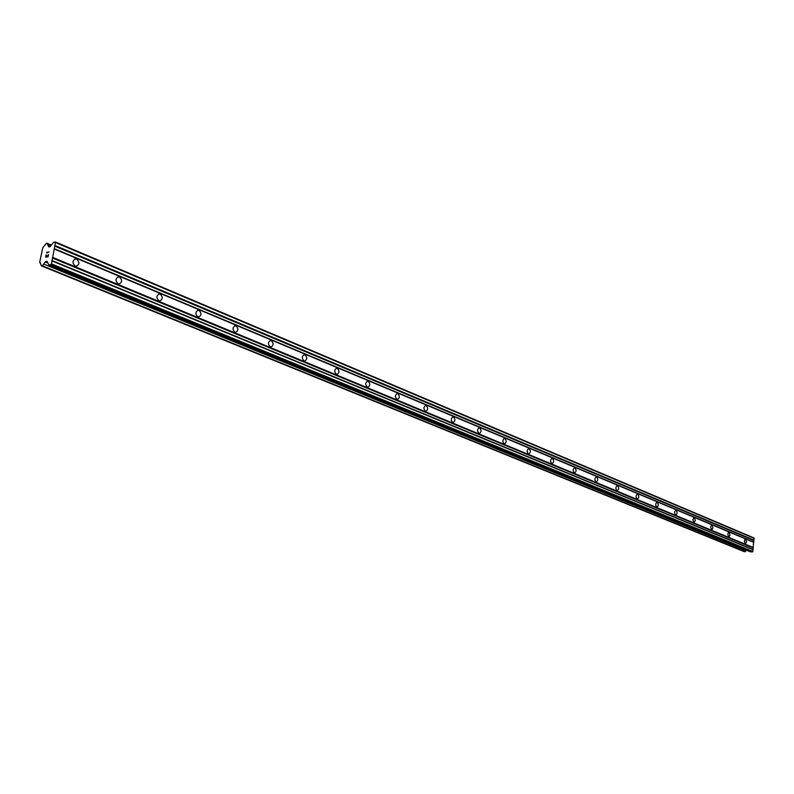 <?xml version="1.0" encoding="UTF-8"?>
<svg xmlns="http://www.w3.org/2000/svg" width="794" height="794" viewBox="0 0 794 794"><rect width="100%" height="100%" fill="white"/><g stroke="black" fill="none" stroke-linecap="round" stroke-linejoin="round"><path stroke-width="1.19" d="M76.651 259.072C79.797 262.308 79.579 264.7 75.996 266.238L75.212 266.04C72.065 262.804 72.274 260.412 75.867 258.864L76.651 259.072M119.487 277.017C122.484 280.163 122.266 282.485 118.842 284.004L118.127 283.825C115.12 280.689 115.329 278.357 118.753 276.828L119.487 277.017M160.229 294.078C163.088 297.135 162.869 299.417 159.594 300.916L158.929 300.747C156.071 297.69 156.269 295.418 159.554 293.909L160.229 294.078M199.026 310.335C201.755 313.312 201.547 315.536 198.411 317.014L197.795 316.856C195.056 313.888 195.264 311.665 198.401 310.176L199.026 310.335M236.017 325.838C238.627 328.726 238.428 330.899 235.421 332.358L234.845 332.22C232.235 329.321 232.434 327.148 235.441 325.689L236.017 325.838M271.33 340.626C273.821 343.445 273.632 345.569 270.744 347.008L270.218 346.879C267.717 344.06 267.906 341.936 270.794 340.487L271.33 340.626M305.065 354.759C307.457 357.508 307.268 359.593 304.499 361.012L304.013 360.883C301.611 358.144 301.799 356.059 304.568 354.64L305.065 354.759M337.341 368.287C339.634 370.957 339.445 373.001 336.785 374.401L336.328 374.282C334.036 371.612 334.214 369.567 336.874 368.168L337.341 368.287M368.237 381.229C370.441 383.839 370.252 385.834 367.701 387.214L367.275 387.105C365.071 384.504 365.25 382.51 367.811 381.12L368.237 381.229M397.854 393.635C399.958 396.186 399.789 398.141 397.328 399.501L396.931 399.402C394.817 396.861 394.985 394.896 397.447 393.526L397.854 393.635M426.249 405.536C428.274 408.017 428.105 409.942 425.743 411.292L425.366 411.193C423.341 408.702 423.51 406.786 425.872 405.436L426.249 405.536M453.513 416.959C455.468 419.391 455.299 421.267 453.017 422.597L452.669 422.507C450.724 420.086 450.883 418.2 453.166 416.86L453.513 416.959M479.715 427.926C481.591 430.308 481.422 432.154 479.229 433.464L478.901 433.385C477.025 431.013 477.184 429.167 479.377 427.847L479.715 427.926M504.895 438.487C506.701 440.809 506.552 442.615 504.428 443.915L504.121 443.836C502.314 441.514 502.473 439.707 504.587 438.397L504.895 438.487M529.132 448.64C530.878 450.913 530.72 452.689 528.675 453.969L528.387 453.9C526.65 451.627 526.799 449.851 528.844 448.56L529.132 448.64M552.475 458.416C554.152 460.639 554.004 462.386 552.029 463.656L551.761 463.587C550.073 461.364 550.222 459.617 552.197 458.337L552.475 458.416M574.965 467.835C576.583 470.018 576.434 471.725 574.528 472.986L574.27 472.916C572.653 470.743 572.792 469.026 574.697 467.765L574.965 467.835M596.651 476.916C598.21 479.05 598.071 480.737 596.234 481.978L595.986 481.918C594.418 479.784 594.557 478.097 596.403 476.857L596.651 476.916M617.573 485.69C619.082 487.774 618.943 489.432 617.166 490.662L616.938 490.603C615.419 488.509 615.558 486.851 617.335 485.63L617.573 485.69M637.771 494.146C639.239 496.2 639.101 497.828 637.384 499.039L637.165 498.989C635.696 496.935 635.825 495.307 637.552 494.096L637.771 494.146M657.293 502.324C658.702 504.339 658.573 505.947 656.906 507.138L656.698 507.088C655.288 505.073 655.417 503.475 657.085 502.274L657.293 502.324M676.16 510.234C677.53 512.199 677.401 513.778 675.783 514.969L675.585 514.919C674.215 512.944 674.344 511.366 675.962 510.175L676.16 510.234M694.403 517.877L695.346 520.507L694.045 522.531L692.914 519.862L693.47 518.214L694.403 517.877M712.069 525.271L712.972 527.851L711.712 529.866L710.62 527.236L711.156 525.608L712.069 525.271M729.16 532.437L730.043 534.977L728.823 536.952L727.77 534.372L728.287 532.764L729.16 532.437M745.725 539.374L746.578 541.875L745.387 543.83L744.375 541.29L744.881 539.702L745.725 539.374M48.811 264.958L750.677 551.929L752.841 551.522L753.933 537.915L55.54 242.021L51.441 263.876L50.796 264.7L48.811 264.958L47.035 261.276L45.724 261.454L42.33 265.821L41.546 265.93L39.7 262.228L42.737 247.817L46.29 243.381L47.074 243.272L48.781 246.894L50.091 246.706L53.565 242.309L55.54 242.021M746.36 550.163L746.122 550.788L43.71 264.074M41.546 265.93L744.444 551.731L746.122 550.788M45.834 256.849L46.806 256.71L45.834 256.849L46.082 254.953L45.625 257.117L46.231 254.924M46.806 256.71L47.025 255.668L46.806 256.71M47.183 255.648L46.965 256.69L47.948 256.551L48.345 254.626L47.948 256.551L46.965 256.69M48.513 254.606L48.057 256.78L45.615 257.117M49.069 251.946L46.638 252.293L46.866 252.829L46.638 252.293L49.069 251.946L46.896 252.492L46.906 253.167M753.288 547.532L52.791 257.435M753.853 542.371L54.538 249.118M752.97 547.84L52.354 257.981M752.791 549.398L51.828 260.501M753.04 549.726L52.057 260.968M752.841 551.522L51.441 263.876M752.365 551.979L50.796 264.7M47.471 262.169L45.724 261.454M47.868 263.003L45.367 261.98M745.119 551.751L42.33 265.821M40.633 262.963L39.998 262.705M51.382 245.078L47.074 243.272M50.707 245.942L47.789 244.711M49.466 246.805L48.633 246.448M754.3 538.392L55.878 242.706M754.101 540.188L55.272 245.594M753.784 540.496L54.836 246.15M753.615 542.054L54.31 248.661M304.568 354.64L304.042 354.67M270.794 340.487L270.198 340.537M235.441 325.689L234.776 325.738M198.401 310.176L197.656 310.246M159.554 293.909L158.721 293.998M118.753 276.828L117.81 276.937M75.867 258.864L74.795 259.013"/></g></svg>
